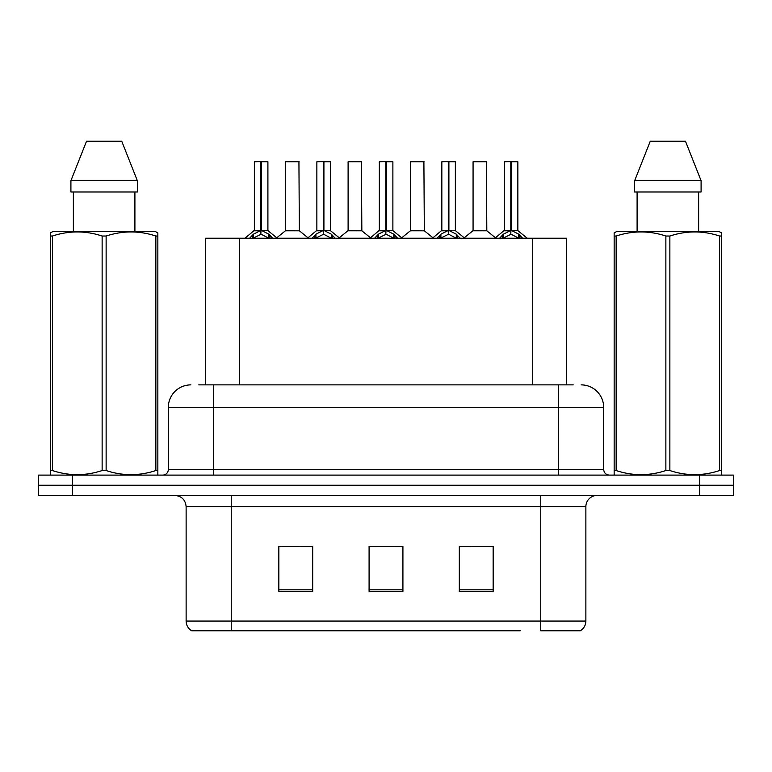 <?xml version="1.0" encoding="UTF-8"?>
<svg xmlns="http://www.w3.org/2000/svg" width="772" height="772" viewBox="0 0 772 772"><rect width="100%" height="100%" fill="white"/><g stroke="black" fill="none" stroke-linecap="round" stroke-linejoin="round"><path stroke-width="1.16" d="M205.661 384.871L205.661 238.239L566.561 238.239L566.561 384.871M585.871 621.055C585.736 625.262 583.893 628.495 580.341 630.763L540.747 630.763L540.747 621.055L585.871 621.055L585.871 506.683A11.281 11.281 0 0 1 597.152 495.412M520.222 630.763L191.659 630.763A11.281 11.281 0 0 1 186.129 621.055L186.129 506.683C185.463 499.841 181.7 496.078 174.848 495.412M733.4 495.412L733.4 485.26L38.6 485.26L38.6 495.412L72.433 495.412L72.433 485.26L38.6 485.26L38.6 475.108L72.433 475.108L72.433 485.26L733.4 485.26L733.4 495.412L72.433 495.412M493.154 591.391L493.154 546.277L459.311 546.277L459.311 591.391L493.154 591.391M312.689 591.391L312.689 546.277L278.846 546.277L278.846 591.391L312.689 591.391M402.916 591.391L402.916 546.277L369.084 546.277L369.084 591.391L402.916 591.391M283.922 546.508L300.839 546.508M471.383 546.508L488.3 546.508M377.653 546.508L394.569 546.508M199.282 384.871L573.229 384.871M198.771 384.871L213.429 384.871L213.429 407.433L168.315 407.433L168.315 469.463A5.636 5.636 0 0 1 162.67 475.108M190.867 384.871A22.562 22.562 0 0 0 168.315 407.433M581.133 384.871A22.562 22.562 0 0 1 603.685 407.433L603.685 469.463C603.993 472.86 605.875 474.741 609.33 475.108M733.4 485.26L733.4 475.108L72.433 475.108M249.346 238.509L253.448 234.177L260.839 230.442L260.839 234.37L261.042 229.216L261.438 230.442L268.83 234.177L272.931 238.509M254.374 161.773L260.849 161.541L254.374 161.773L254.374 230.345L260.839 230.442M267.903 161.773L261.438 161.773L261.438 230.355L267.903 230.345L267.903 161.773L254.596 161.541M261.438 161.773L267.681 161.541M260.839 161.773L260.839 230.355L254.374 230.345L244.965 238.239M261.428 161.541L261.438 230.442M268.83 234.177L268.83 238.239L261.438 234.37M260.839 234.37L254.538 237.486M260.849 161.541L260.839 230.345M261.042 161.541L258.881 161.541M294.093 230.345L285.408 230.789L299.353 230.789L298.928 161.541L285.611 161.773L285.611 230.345L292.675 230.345M290.127 161.541L285.843 161.541M311.84 238.509L315.941 234.177L323.333 230.442L323.333 234.37L323.526 229.216L323.922 230.442L331.313 234.177L335.415 238.509M316.858 161.773L323.343 161.541L316.858 161.773L316.858 230.345L323.333 230.442M330.397 161.773L323.922 161.773L323.922 230.355L330.397 230.345L330.397 161.773L317.08 161.541M323.922 161.773L330.165 161.541M323.333 161.773L323.333 230.355L316.858 230.345L307.459 238.239M323.912 161.541L323.922 230.442M331.313 234.177L331.313 238.239L323.922 234.37M323.333 234.37L317.031 237.486M323.343 161.541L323.333 230.345M323.526 161.541L321.374 161.541M374.323 238.509L378.425 234.177L385.817 230.442L385.817 234.37L386.019 229.216L386.405 230.442L393.797 234.177L397.898 238.509M379.341 161.773L385.826 161.541L379.341 161.773L379.341 230.345L385.817 230.442M392.88 161.773L386.405 161.773L386.405 230.355L392.88 230.345L392.88 161.773L379.573 161.541M386.405 161.773L392.658 161.541M385.817 161.773L385.817 230.355L379.351 230.345L369.942 238.239M386.396 161.541L386.405 230.442M393.797 234.177L393.797 238.239L386.405 234.37M385.817 234.37L379.515 237.486M385.826 161.541L385.817 230.345M386.01 161.541L383.858 161.541M436.807 238.509L440.908 234.177L448.3 230.442L448.3 234.37L448.503 229.216L448.899 230.442L456.291 234.177L460.392 238.509M441.835 161.773L448.31 161.541L441.835 161.773L441.835 230.345L448.3 230.442M455.364 161.773L448.899 161.773L448.899 230.355L455.364 230.345L455.364 161.773L442.057 161.541M448.899 161.773L455.142 161.541M448.3 161.773L448.3 230.355L441.835 230.345L432.426 238.239M448.889 161.541L448.899 230.442M456.291 234.177L456.291 238.239L448.899 234.37M448.3 234.37L441.999 237.486M448.31 161.541L448.3 230.345M448.503 161.541L446.341 161.541M499.301 238.509L503.402 234.177L510.794 230.442L510.794 234.37L510.987 229.216L511.382 230.442L518.774 234.177L522.876 238.509M504.319 161.773L510.803 161.541L504.319 161.773L504.319 230.345L510.794 230.442M517.858 161.773L511.382 161.773L511.382 230.355L517.858 230.345L517.858 161.773L504.541 161.541M511.382 161.773L517.626 161.541M510.794 161.773L510.794 230.355L504.319 230.345L494.91 238.239M511.373 161.541L511.382 230.442M518.774 234.177L518.774 238.239L511.382 234.37M510.794 234.37L504.492 237.486M510.803 161.541L510.794 230.345M510.987 161.541L508.835 161.541M356.577 230.345L347.892 230.789L361.846 230.789L361.412 161.541L348.104 161.773L348.104 230.345L355.168 230.345M352.611 161.541L348.326 161.541M419.061 230.345L410.386 230.789L424.33 230.789L423.896 161.541L410.588 161.773L410.588 230.345L417.652 230.345M415.104 161.541L410.81 161.541M481.554 230.345L472.869 230.789L486.814 230.789L486.389 161.541L473.072 161.773L473.072 230.345L480.136 230.345M157.141 475.108L157.845 474.703L157.845 470.544L155.857 470.544L155.857 236.029C139.346 230.577 122.767 230.577 106.131 236.029L102.136 236.029C85.634 230.577 69.055 230.577 52.409 236.029L50.412 236.029L50.412 232.932L53.027 231.475L50.412 232.932L50.412 471.962M106.131 236.029L106.131 470.544C122.632 476.006 139.211 476.006 155.857 470.544M106.131 470.544L102.136 470.544L102.136 236.029M52.409 236.029L52.409 470.544C68.92 476.006 85.489 476.006 102.136 470.544M52.409 470.544L50.412 470.544L50.412 474.703L51.116 475.108M157.845 471.962L157.845 232.932L155.24 231.475L157.845 232.932L157.845 236.029L155.857 236.029M155.24 231.475L53.027 231.475M73.369 191.996L73.369 231.475M134.897 231.475L134.897 191.996L134.897 231.475M121.744 141.237L137.358 180.716L137.358 191.996L70.908 191.996L70.908 180.716L86.522 141.237L70.908 180.716L137.358 180.716L121.744 141.237L86.522 141.237M720.884 475.108L721.588 474.703L721.588 470.544L719.591 470.544L719.591 236.029C703.08 230.577 686.511 230.577 669.864 236.029L665.869 236.029C649.368 230.577 632.789 230.577 616.143 236.029L614.155 236.029L614.155 232.932L616.76 231.475L614.155 232.932L614.155 471.962M669.864 236.029L669.864 470.544C686.366 476.006 702.945 476.006 719.591 470.544M669.864 470.544L665.869 470.544L665.869 236.029M616.143 236.029L616.143 470.544C632.654 476.006 649.233 476.006 665.869 470.544M616.143 470.544L614.155 470.544L614.155 474.703L614.859 475.108M721.588 471.962L721.588 232.932L718.973 231.475L721.588 232.932L721.588 236.029L719.591 236.029M718.973 231.475L616.76 231.475M637.103 191.996L637.103 231.475M698.631 231.475L698.631 191.996M701.092 191.996L701.092 180.716L701.092 191.996L634.642 191.996L634.642 180.716L650.256 141.237L634.642 180.716L701.092 180.716L685.478 141.237L650.256 141.237M685.478 141.237L701.092 180.716M239.503 384.871L239.503 238.239M532.728 384.871L532.728 238.239M540.747 495.412L540.747 506.683L186.129 506.683M585.871 506.683L540.747 506.683L540.747 621.055L231.253 621.055L231.253 630.763M186.129 621.055L231.253 621.055L231.253 495.412M699.567 495.412L699.567 475.108M402.916 589.827L369.084 589.827M312.689 589.827L278.846 589.827M493.154 589.827L459.311 589.827M213.429 475.108L213.429 469.463L603.685 469.463M168.315 469.463L213.429 469.463L213.429 407.433L558.571 407.433L558.571 475.108M603.685 407.433L558.571 407.433L558.571 384.871M260.096 230.789L254.162 230.789M261.438 230.355L267.903 230.345L262.181 230.789M270.007 235.199L270.007 238.239M252.27 235.199L252.27 238.239M253.448 234.177L253.448 238.239M299.15 161.773L285.611 161.773M322.59 230.789L316.655 230.789M323.922 230.355L330.387 230.345L324.665 230.789M332.5 235.199L332.5 238.239M314.754 235.199L314.754 238.239M315.941 234.177L315.941 238.239M385.074 230.789L379.139 230.789M386.405 230.355L392.88 230.345L387.148 230.789M394.984 235.199L394.984 238.239M377.238 235.199L377.238 238.239M378.425 234.177L378.425 238.239M447.557 230.789L441.623 230.789M448.899 230.355L455.364 230.345L449.642 230.789M457.468 235.199L457.468 238.239M439.731 235.199L439.731 238.239M440.908 234.177L440.908 238.239M510.051 230.789L504.116 230.789M511.382 230.355L517.848 230.345L512.125 230.789M519.961 235.199L519.961 238.239M502.215 235.199L502.215 238.239M503.402 234.177L503.402 238.239M361.634 161.773L348.104 161.773M424.127 161.773L410.588 161.773M486.611 161.773L473.072 161.773M268.116 230.789L277.312 238.239M285.408 230.789L276.762 237.795M299.353 230.789L308.009 237.795M330.599 230.789L339.796 238.239M393.083 230.789L402.289 238.239M455.577 230.789L464.773 238.239M518.06 230.789L527.257 238.239M347.892 230.789L339.246 237.795M361.846 230.789L370.492 237.795M410.386 230.789L401.739 237.795M424.33 230.789L432.976 237.795M472.869 230.789L464.223 237.795M486.814 230.789L495.47 237.795"/></g></svg>
